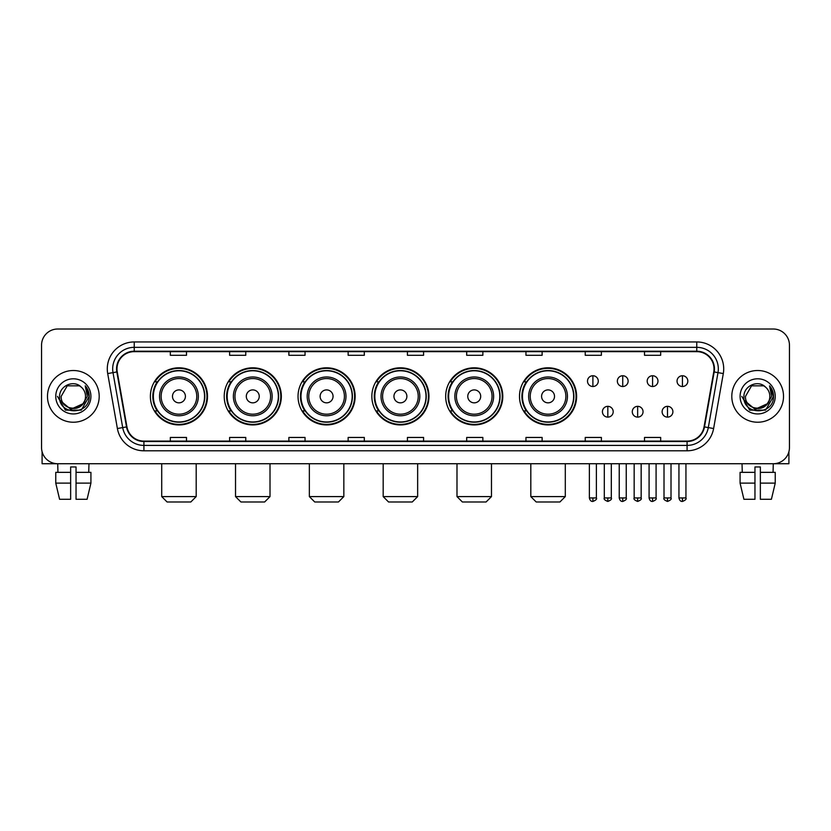 <?xml version="1.0" encoding="UTF-8"?>
<svg xmlns="http://www.w3.org/2000/svg" width="831" height="831" viewBox="0 0 831 831"><rect width="100%" height="100%" fill="white"/><g stroke="black" fill="none" stroke-linecap="round" stroke-linejoin="round"><path stroke-width="1.25" d="M519.5 396.377A28.555 28.555 0 0 0 548.055 424.932A28.555 28.555 0 0 0 576.61 396.377A28.555 28.555 0 0 0 548.055 367.811A28.555 28.555 0 0 0 519.5 396.377M445.676 396.377A28.555 28.555 0 0 0 474.231 424.932A28.555 28.555 0 0 0 502.786 396.377A28.555 28.555 0 0 0 474.231 367.811A28.555 28.555 0 0 0 445.676 396.377M371.852 396.377A28.555 28.555 0 0 0 400.417 424.932A28.555 28.555 0 0 0 428.973 396.377A28.555 28.555 0 0 0 400.417 367.811A28.555 28.555 0 0 0 371.852 396.377M298.038 396.377A28.555 28.555 0 0 0 326.593 424.932A28.555 28.555 0 0 0 355.149 396.377A28.555 28.555 0 0 0 326.593 367.811A28.555 28.555 0 0 0 298.038 396.377M224.214 396.377A28.555 28.555 0 0 0 252.769 424.932A28.555 28.555 0 0 0 281.335 396.377A28.555 28.555 0 0 0 252.769 367.811A28.555 28.555 0 0 0 224.214 396.377M150.39 396.377A28.555 28.555 0 0 0 178.956 424.932A28.555 28.555 0 0 0 207.511 396.377A28.555 28.555 0 0 0 178.956 367.811A28.555 28.555 0 0 0 150.39 396.377M157.246 410.919A26.135 26.135 0 0 1 157.246 381.824M231.06 410.919A26.135 26.135 0 0 1 231.06 381.824M304.884 410.919A26.135 26.135 0 0 1 304.884 381.824M378.707 410.919A26.135 26.135 0 0 1 378.707 381.824M452.521 410.919A26.135 26.135 0 0 1 452.521 381.824M526.345 410.919A26.135 26.135 0 0 1 526.345 381.824M41.55 345.187L41.55 447.556A16.163 16.163 0 0 0 57.713 463.729L773.287 463.729A16.163 16.163 0 0 0 789.45 447.556L789.45 345.187A16.163 16.163 0 0 0 773.287 329.014L57.713 329.014A16.163 16.163 0 0 0 41.55 345.187L41.55 447.556M47.481 396.377A25.865 25.865 0 0 0 73.346 422.231A25.865 25.865 0 0 0 99.201 396.377A25.865 25.865 0 0 0 73.346 370.512A25.865 25.865 0 0 0 47.481 396.377A25.865 25.865 0 0 0 73.346 422.231A25.865 25.865 0 0 0 99.201 396.377A25.865 25.865 0 0 0 73.346 370.512A25.865 25.865 0 0 0 47.481 396.377M731.799 396.377A25.865 25.865 0 0 0 757.654 422.231A25.865 25.865 0 0 0 783.519 396.377A25.865 25.865 0 0 0 757.654 370.512A25.865 25.865 0 0 0 731.799 396.377A25.865 25.865 0 0 0 757.654 422.231A25.865 25.865 0 0 0 783.519 396.377A25.865 25.865 0 0 0 757.654 370.512A25.865 25.865 0 0 0 731.799 396.377M116.984 368.891A17.243 17.243 0 0 1 134.227 351.648L696.773 351.648A17.243 17.243 0 0 1 713.756 371.883L704.065 426.843A17.243 17.243 0 0 1 687.081 441.095L143.919 441.095A17.243 17.243 0 0 1 126.935 426.843L117.244 371.883A17.243 17.243 0 0 1 116.984 368.891M116.558 368.891A17.669 17.669 0 0 0 116.828 371.956L126.52 426.916A17.669 17.669 0 0 0 143.919 441.521L687.081 441.521A17.669 17.669 0 0 0 704.48 426.916L714.172 371.956A17.669 17.669 0 0 0 696.773 351.222L134.227 351.222A17.669 17.669 0 0 0 116.558 368.891M107.698 373.566A26.945 26.945 0 0 1 134.227 341.946L696.773 341.946A26.945 26.945 0 0 1 723.302 373.566L713.611 428.526A26.945 26.945 0 0 1 687.081 450.797L143.919 450.797A26.945 26.945 0 0 1 117.389 428.526L107.698 373.566L113.006 372.631A21.554 21.554 0 0 1 134.227 347.337L696.773 347.337A21.554 21.554 0 0 1 717.994 372.631L708.303 427.591A21.554 21.554 0 0 1 687.081 445.406L143.919 445.406A21.554 21.554 0 0 1 122.697 427.591L113.006 372.631A21.554 21.554 0 0 1 112.673 368.891M773.287 329.014L57.713 329.014M57.952 472.351L57.713 463.729L773.287 463.729L773.048 472.351M789.45 447.556L789.45 345.187M704.48 426.916L708.303 427.591L717.994 372.631L723.302 373.566M407.419 351.648L407.419 355.294L423.581 355.294L423.581 351.648M348.147 351.648L348.147 355.294L364.31 355.294L364.31 351.648M288.876 351.648L288.876 355.294L305.039 355.294L305.039 351.648M229.605 351.648L229.605 355.294L245.768 355.294L245.768 351.648M170.334 351.648L170.334 355.294L186.497 355.294L186.497 351.648M466.69 351.648L466.69 355.294L482.853 355.294L482.853 351.648M525.961 351.648L525.961 355.294L542.124 355.294L542.124 351.648M585.232 351.648L585.232 355.294L601.395 355.294L601.395 351.648M644.503 351.648L644.503 355.294L660.666 355.294L660.666 351.648M423.581 441.095L423.581 437.449L407.419 437.449L407.419 441.095M364.31 441.095L364.31 437.449L348.147 437.449L348.147 441.095M305.039 441.095L305.039 437.449L288.876 437.449L288.876 441.095M245.768 441.095L245.768 437.449L229.605 437.449L229.605 441.095M186.497 441.095L186.497 437.449L170.334 437.449L170.334 441.095M482.853 441.095L482.853 437.449L466.69 437.449L466.69 441.095M542.124 441.095L542.124 437.449L525.961 437.449L525.961 441.095M601.395 441.095L601.395 437.449L585.232 437.449L585.232 441.095M660.666 441.095L660.666 437.449L644.503 437.449L644.503 441.095M82.674 404.198C76.213 412.934 60.528 407.346 61.162 396.377C60.414 412.083 86.268 412.083 85.52 396.377C86.268 412.083 60.414 412.083 61.162 396.377L67.249 385.823L79.433 385.823L81.324 387.173C73.845 379.341 59.458 385.792 59.593 396.377C58.222 415.168 88.699 415.666 89.197 397.28L89.218 396.377C89.177 392.377 87.847 388.866 85.24 385.844L87.338 396.377L82.674 404.198A12.174 12.174 0 0 0 85.52 396.377C86.268 412.083 60.414 412.083 61.162 396.377L67.249 385.823M85.52 396.377A12.174 12.174 0 0 0 81.324 387.173M83.453 403.544L70.749 409.309L59.967 400.324M55.77 396.377A17.565 17.565 0 0 0 73.346 413.942A17.565 17.565 0 0 0 90.911 396.377A17.565 17.565 0 0 0 73.346 378.801A17.565 17.565 0 0 0 55.77 396.377M85.24 385.844L89.218 396.834L88.481 391.557L89.218 396.834L88.481 391.557L89.218 396.834L85.354 385.979L89.218 396.834L85.354 385.979L89.218 396.377L81.282 410.13L65.4 410.13L57.464 396.377M85.354 385.979L89.218 396.844M42.09 451.7L42.09 463.729L104.592 463.729M55.76 472.351L55.76 483.123L59.593 499.286L55.76 483.123L55.76 472.351L70.645 472.351L70.645 466.96L76.037 466.96L76.037 472.351L90.922 472.351L90.922 483.123L87.089 499.286L90.922 483.123L76.037 483.123L76.037 472.351M88.969 463.729L88.73 472.351M70.645 472.351L70.645 499.286L59.593 499.286M55.76 483.123L70.645 483.123M87.089 499.286L76.037 499.286L76.037 483.123M190.808 501.986L167.093 501.986L161.713 496.595L196.199 496.595L190.808 501.986M185.417 396.377A6.461 6.461 0 0 0 178.956 389.905A6.461 6.461 0 0 0 172.484 396.377A6.461 6.461 0 0 0 178.956 402.838A6.461 6.461 0 0 0 185.417 396.377M198.349 396.377A19.393 19.393 0 0 0 178.956 376.973A19.393 19.393 0 0 0 159.552 396.377A19.393 19.393 0 0 0 178.956 415.77A19.393 19.393 0 0 0 198.349 396.377A19.393 19.393 0 0 1 178.956 415.77A19.393 19.393 0 0 1 159.552 396.377M204.551 396.377A25.595 25.595 0 0 0 178.956 370.782A25.595 25.595 0 0 0 153.361 396.377A25.595 25.595 0 0 0 178.956 421.961A25.595 25.595 0 0 0 204.551 396.377M206.971 396.377A28.015 28.015 0 0 1 155.002 410.919L157.599 410.919A25.834 25.834 0 0 0 196.043 415.739A25.834 25.834 0 0 0 196.043 377.004A25.834 25.834 0 0 0 157.599 381.824L155.002 381.824A28.015 28.015 0 0 1 206.971 396.377M264.632 501.986L240.917 501.986L235.526 496.595L270.013 496.595L264.632 501.986M259.241 396.377A6.461 6.461 0 0 0 252.769 389.905A6.461 6.461 0 0 0 246.308 396.377A6.461 6.461 0 0 0 252.769 402.838A6.461 6.461 0 0 0 259.241 396.377M272.173 396.377A19.393 19.393 0 0 0 252.769 376.973A19.393 19.393 0 0 0 233.376 396.377A19.393 19.393 0 0 0 252.769 415.77A19.393 19.393 0 0 0 272.173 396.377A19.393 19.393 0 0 1 252.769 415.77A19.393 19.393 0 0 1 233.376 396.377M278.364 396.377A25.595 25.595 0 0 0 252.769 370.782A25.595 25.595 0 0 0 227.175 396.377A25.595 25.595 0 0 0 252.769 421.961A25.595 25.595 0 0 0 278.364 396.377M280.795 396.377A28.015 28.015 0 0 1 228.826 410.919L231.423 410.919A25.834 25.834 0 0 0 269.867 415.739A25.834 25.834 0 0 0 269.867 377.004A25.834 25.834 0 0 0 231.423 381.824L228.826 381.824A28.015 28.015 0 0 1 280.795 396.377M338.446 501.986L314.741 501.986L309.35 496.595L343.837 496.595L338.446 501.986M333.054 396.377A6.461 6.461 0 0 0 326.593 389.905A6.461 6.461 0 0 0 320.122 396.377A6.461 6.461 0 0 0 326.593 402.838A6.461 6.461 0 0 0 333.054 396.377M345.987 396.377A19.393 19.393 0 0 0 326.593 376.973A19.393 19.393 0 0 0 307.19 396.377A19.393 19.393 0 0 0 326.593 415.77A19.393 19.393 0 0 0 345.987 396.377A19.393 19.393 0 0 1 326.593 415.77A19.393 19.393 0 0 1 307.19 396.377M352.188 396.377A25.595 25.595 0 0 0 326.593 370.782A25.595 25.595 0 0 0 300.999 396.377A25.595 25.595 0 0 0 326.593 421.961A25.595 25.595 0 0 0 352.188 396.377M354.608 396.377A28.015 28.015 0 0 1 302.65 410.919L305.247 410.919A25.834 25.834 0 0 0 343.681 415.739A25.834 25.834 0 0 0 343.681 377.004A25.834 25.834 0 0 0 305.247 381.824L302.65 381.824A28.015 28.015 0 0 1 354.608 396.377M412.269 501.986L388.555 501.986L383.174 496.595L417.65 496.595L412.269 501.986M406.878 396.377A6.461 6.461 0 0 0 400.417 389.905A6.461 6.461 0 0 0 393.946 396.377A6.461 6.461 0 0 0 400.417 402.838A6.461 6.461 0 0 0 406.878 396.377M419.811 396.377A19.393 19.393 0 0 0 400.417 376.973A19.393 19.393 0 0 0 381.014 396.377A19.393 19.393 0 0 0 400.417 415.77A19.393 19.393 0 0 0 419.811 396.377A19.393 19.393 0 0 1 400.417 415.77A19.393 19.393 0 0 1 381.014 396.377M426.012 396.377A25.595 25.595 0 0 0 400.417 370.782A25.595 25.595 0 0 0 374.823 396.377A25.595 25.595 0 0 0 400.417 421.961A25.595 25.595 0 0 0 426.012 396.377M428.432 396.377A28.015 28.015 0 0 1 376.464 410.919L379.061 410.919A25.834 25.834 0 0 0 417.505 415.739A25.834 25.834 0 0 0 417.505 377.004A25.834 25.834 0 0 0 379.061 381.824L376.464 381.824A28.015 28.015 0 0 1 428.432 396.377M486.083 501.986L462.379 501.986L456.988 496.595L491.474 496.595L486.083 501.986M480.702 396.377A6.461 6.461 0 0 0 474.231 389.905A6.461 6.461 0 0 0 467.77 396.377A6.461 6.461 0 0 0 474.231 402.838A6.461 6.461 0 0 0 480.702 396.377M493.635 396.377A19.393 19.393 0 0 0 474.231 376.973A19.393 19.393 0 0 0 454.837 396.377A19.393 19.393 0 0 0 474.231 415.77A19.393 19.393 0 0 0 493.635 396.377A19.393 19.393 0 0 1 474.231 415.77A19.393 19.393 0 0 1 454.837 396.377M499.826 396.377A25.595 25.595 0 0 0 474.231 370.782A25.595 25.595 0 0 0 448.636 396.377A25.595 25.595 0 0 0 474.231 421.961A25.595 25.595 0 0 0 499.826 396.377M502.256 396.377A28.015 28.015 0 0 1 450.288 410.919L452.885 410.919A25.834 25.834 0 0 0 491.329 415.739A25.834 25.834 0 0 0 491.329 377.004A25.834 25.834 0 0 0 452.885 381.824L450.288 381.824A28.015 28.015 0 0 1 502.256 396.377M559.907 501.986L536.203 501.986L530.812 496.595L565.298 496.595L559.907 501.986M554.516 396.377A6.461 6.461 0 0 0 548.055 389.905A6.461 6.461 0 0 0 541.583 396.377A6.461 6.461 0 0 0 548.055 402.838A6.461 6.461 0 0 0 554.516 396.377M567.448 396.377A19.393 19.393 0 0 0 548.055 376.973A19.393 19.393 0 0 0 528.651 396.377A19.393 19.393 0 0 0 548.055 415.77A19.393 19.393 0 0 0 567.448 396.377A19.393 19.393 0 0 1 548.055 415.77A19.393 19.393 0 0 1 528.651 396.377M573.65 396.377A25.595 25.595 0 0 0 548.055 370.782A25.595 25.595 0 0 0 522.46 396.377A25.595 25.595 0 0 0 548.055 421.961A25.595 25.595 0 0 0 573.65 396.377M576.07 396.377A28.015 28.015 0 0 1 524.112 410.919L526.698 410.919A25.834 25.834 0 0 0 565.142 415.739A25.834 25.834 0 0 0 565.142 377.004A25.834 25.834 0 0 0 526.698 381.824L524.112 381.824A28.015 28.015 0 0 1 576.07 396.377M592.887 375.737A5.391 5.391 0 0 0 587.496 381.117A5.391 5.391 0 0 0 592.887 386.508A5.391 5.391 0 0 0 598.268 381.117A5.391 5.391 0 0 0 592.887 375.737L592.887 386.508A5.391 5.391 0 0 0 598.268 381.117A5.391 5.391 0 0 0 592.887 375.737M622.731 375.737A5.391 5.391 0 0 0 617.35 381.117A5.391 5.391 0 0 0 622.731 386.508A5.391 5.391 0 0 0 628.122 381.117A5.391 5.391 0 0 0 622.731 375.737L622.731 386.508A5.391 5.391 0 0 0 628.122 381.117A5.391 5.391 0 0 0 622.731 375.737M652.584 375.737A5.391 5.391 0 0 0 647.193 381.117A5.391 5.391 0 0 0 652.584 386.508A5.391 5.391 0 0 0 657.975 381.117A5.391 5.391 0 0 0 652.584 375.737L652.584 386.508A5.391 5.391 0 0 0 657.975 381.117A5.391 5.391 0 0 0 652.584 375.737M682.438 375.737A5.391 5.391 0 0 0 677.047 381.117A5.391 5.391 0 0 0 682.438 386.508A5.391 5.391 0 0 0 687.829 381.117A5.391 5.391 0 0 0 682.438 375.737L682.438 386.508A5.391 5.391 0 0 0 687.829 381.117A5.391 5.391 0 0 0 682.438 375.737M607.814 406.338A5.391 5.391 0 0 0 602.423 411.729A5.391 5.391 0 0 0 607.814 417.12A5.391 5.391 0 0 0 613.195 411.729A5.391 5.391 0 0 0 607.814 406.338L607.814 417.12A5.391 5.391 0 0 0 613.195 411.729A5.391 5.391 0 0 0 607.814 406.338M637.657 406.338A5.391 5.391 0 0 0 632.277 411.729A5.391 5.391 0 0 0 637.657 417.12A5.391 5.391 0 0 0 643.049 411.729A5.391 5.391 0 0 0 637.657 406.338L637.657 417.12A5.391 5.391 0 0 0 643.049 411.729A5.391 5.391 0 0 0 637.657 406.338M667.511 406.338A5.391 5.391 0 0 0 662.12 411.729A5.391 5.391 0 0 0 667.511 417.12A5.391 5.391 0 0 0 672.902 411.729A5.391 5.391 0 0 0 667.511 406.338L667.511 417.12A5.391 5.391 0 0 0 672.902 411.729A5.391 5.391 0 0 0 667.511 406.338M788.91 451.7L788.91 463.729L726.408 463.729M740.078 472.351L740.078 483.123L743.911 499.286L740.078 483.123L740.078 472.351L754.963 472.351L754.963 466.96L760.355 466.96L760.355 472.351L775.24 472.351L775.24 483.123L771.407 499.286L775.24 483.123L760.355 483.123L760.355 472.351M754.963 472.351L754.963 499.286L743.911 499.286M740.078 483.123L754.963 483.123M771.407 499.286L760.355 499.286L760.355 483.123M742.031 463.729L742.27 472.351M769.838 396.377C770.586 412.083 744.732 412.083 745.48 396.377L751.567 385.823L763.751 385.823L765.631 387.173C758.163 379.341 743.776 385.792 743.911 396.377C742.54 415.168 773.017 415.666 773.516 397.28L773.536 396.377C773.495 392.377 772.165 388.866 769.558 385.844L771.656 396.377L766.992 404.198A12.174 12.174 0 0 0 769.838 396.377C770.586 412.083 744.732 412.083 745.48 396.377C744.732 412.083 770.586 412.083 769.838 396.377A12.174 12.174 0 0 0 765.631 387.173M766.992 404.198C760.531 412.934 744.846 407.346 745.48 396.377M767.771 403.544L755.067 409.309L744.285 400.324M740.089 396.377A17.565 17.565 0 0 0 757.654 413.942A17.565 17.565 0 0 0 775.23 396.377A17.565 17.565 0 0 0 757.654 378.801A17.565 17.565 0 0 0 740.089 396.377M769.558 385.844L773.536 396.834L772.799 391.557L773.536 396.834L772.799 391.557L773.536 396.834L769.672 385.979L773.536 396.834L769.672 385.979L773.536 396.377L765.6 410.13L749.718 410.13L741.782 396.377M769.672 385.979L773.536 396.844M696.773 341.946L696.773 351.222M113.006 372.631L116.828 371.956M143.919 450.797L143.919 441.521M687.081 441.521L687.081 450.797M117.389 428.526L126.52 426.916M714.172 371.956L717.994 372.631M134.227 341.946L134.227 351.222M708.303 427.591L713.611 428.526M196.77 396.377A17.825 17.825 0 0 0 178.956 378.552A17.825 17.825 0 0 0 161.131 396.377A17.825 17.825 0 0 0 178.956 414.191A17.825 17.825 0 0 0 196.77 396.377M270.594 396.377A17.825 17.825 0 0 0 252.769 378.552A17.825 17.825 0 0 0 234.955 396.377A17.825 17.825 0 0 0 252.769 414.191A17.825 17.825 0 0 0 270.594 396.377M344.408 396.377A17.825 17.825 0 0 0 326.593 378.552A17.825 17.825 0 0 0 308.768 396.377A17.825 17.825 0 0 0 326.593 414.191A17.825 17.825 0 0 0 344.408 396.377M418.232 396.377A17.825 17.825 0 0 0 400.417 378.552A17.825 17.825 0 0 0 382.592 396.377A17.825 17.825 0 0 0 400.417 414.191A17.825 17.825 0 0 0 418.232 396.377M492.056 396.377A17.825 17.825 0 0 0 474.231 378.552A17.825 17.825 0 0 0 456.416 396.377A17.825 17.825 0 0 0 474.231 414.191A17.825 17.825 0 0 0 492.056 396.377M565.869 396.377A17.825 17.825 0 0 0 548.055 378.552A17.825 17.825 0 0 0 530.23 396.377A17.825 17.825 0 0 0 548.055 414.191A17.825 17.825 0 0 0 565.869 396.377M592.887 497.946L589.376 497.946C589.989 500.439 591.163 501.602 592.887 501.446L592.887 497.946L596.388 497.946L596.388 463.729M622.731 497.946L619.23 497.946C619.843 500.439 621.017 501.602 622.731 501.446L622.731 497.946L626.242 497.946L626.242 463.729M652.584 497.946L649.084 497.946C649.697 500.439 650.86 501.602 652.584 501.446L652.584 497.946L656.085 497.946L656.085 463.729M682.438 497.946L678.937 497.946C679.55 500.439 680.714 501.602 682.438 501.446L682.438 497.946L685.939 497.946L685.939 463.729M607.814 497.946L604.303 497.946C603.597 499.057 604.76 500.231 607.814 501.446L607.814 497.946L611.315 497.946L611.315 463.729M637.657 497.946L634.157 497.946C633.451 499.057 634.614 500.231 637.657 501.446L637.657 497.946L641.158 497.946L641.158 463.729M667.511 497.946L664.011 497.946C663.304 499.057 664.468 500.231 667.511 501.446L667.511 497.946L671.012 497.946L671.012 463.729M196.199 463.729L196.199 496.595M161.713 463.729L161.713 496.595M270.013 463.729L270.013 496.595M235.526 463.729L235.526 496.595M343.837 463.729L343.837 496.595M309.35 463.729L309.35 496.595M417.65 463.729L417.65 496.595M383.174 463.729L383.174 496.595M491.474 463.729L491.474 496.595M456.988 463.729L456.988 496.595M565.298 463.729L565.298 496.595M530.812 463.729L530.812 496.595M589.376 497.946L589.376 463.729M596.388 497.946C597.094 499.057 595.931 500.231 592.887 501.446M619.23 497.946L619.23 463.729M626.242 497.946C626.948 499.057 625.785 500.231 622.731 501.446M649.084 497.946L649.084 463.729M656.085 497.946C656.802 499.057 655.628 500.231 652.584 501.446M678.937 497.946L678.937 463.729M685.939 497.946C686.655 499.057 685.482 500.231 682.438 501.446M604.303 497.946L604.303 463.729M611.315 497.946C612.021 499.057 610.858 500.231 607.814 501.446M634.157 497.946L634.157 463.729M641.158 497.946C641.875 499.057 640.711 500.231 637.657 501.446M664.011 497.946L664.011 463.729M671.012 497.946C671.728 499.057 670.555 500.231 667.511 501.446"/></g></svg>

